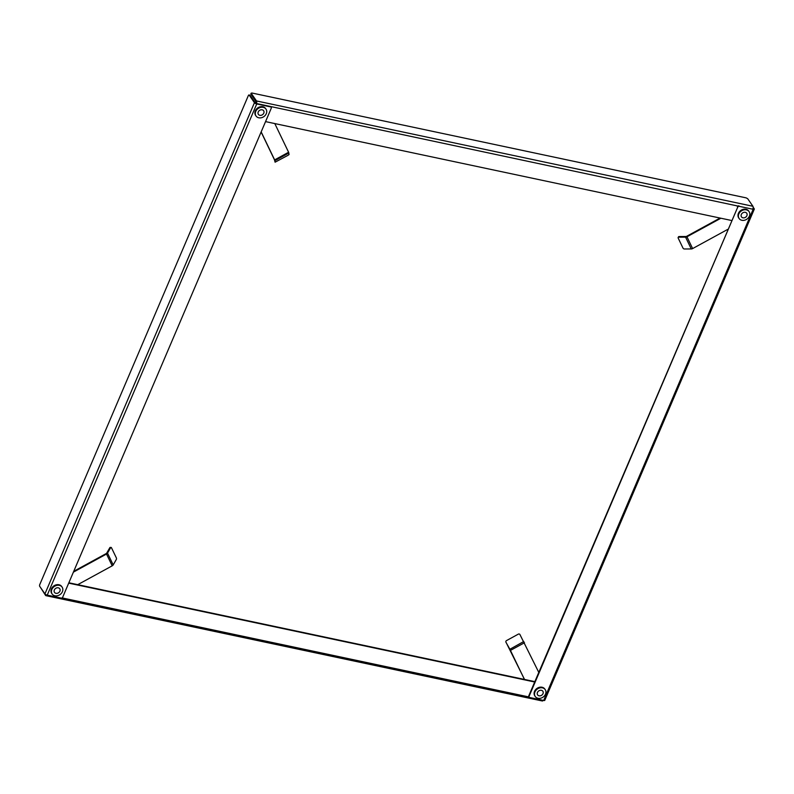 <?xml version="1.0" encoding="UTF-8"?>
<svg xmlns="http://www.w3.org/2000/svg" width="794" height="794" viewBox="0 0 794 794"><rect width="100%" height="100%" fill="white"/><g stroke="black" fill="none" stroke-linecap="round" stroke-linejoin="round"><path stroke-width="1.19" d="M534.828 681.649L68.85 582.776M534.68 681.996L68.701 583.133M543.165 700.368A1.916 0.873 102 0 1 542.322 700.983L45.893 595.649A1.916 0.873 -78 0 0 46.757 595.014M40.514 587.491L45.586 595.431A1.916 0.873 -78 0 0 45.893 595.649M270.625 106.902L256.74 103.954L47.233 595.143L61.118 598.081A1.28 1.042 145.3 0 0 62.696 597.217L271.26 108.232A1.28 1.042 145.3 0 0 270.625 106.902L256.422 103.498A1.916 0.873 -78 0 0 256.502 100.947L251.261 93.384L250.914 94.208L256.144 101.771L255.976 103.359M270.307 106.446A1.28 1.042 -34.7 0 1 271.012 107.071M47.233 595.143A1.916 0.675 -156.9 0 1 44.94 593.882L39.7 586.319A1.28 0.586 -78 0 1 39.75 584.612L248.323 95.627A1.28 0.586 -78 0 1 249.008 94.982L249.832 95.161A1.28 0.586 102 0 1 250.041 95.31L249.207 95.131A1.28 0.586 -78 0 0 249.008 94.982M250.041 95.31L255.281 102.873L256.422 103.498L739.283 206.341A1.28 1.042 145.3 0 0 737.705 207.204L529.132 696.189A1.28 1.042 145.3 0 0 529.777 697.529L543.662 700.467L753.169 209.288L739.283 206.341M249.207 95.131L254.447 102.694A1.916 0.675 23.1 0 0 256.74 103.954M265.553 121.611L731.532 220.484M251.261 93.384L251.956 93.017L746.162 197.875L747.69 198.718L752.93 206.281A1.916 0.873 102 0 1 752.851 208.832L753.248 208.862M529.082 696.904A1.28 1.042 -34.7 0 1 528.824 695.733L529.132 696.189M737.705 207.204L528.824 695.733M737.388 206.748A1.28 1.042 -34.7 0 1 738.976 205.884M753.169 209.288A1.916 0.675 23.1 0 0 754.3 209.13A1.916 0.675 23.1 0 0 754.201 208.733L753.169 207.234M754.3 209.13L544.793 700.318A1.916 0.675 -156.9 0 1 543.662 700.467M727.741 229.387L692.626 248.572A1.916 1.092 -25.7 0 1 691.256 248.959L684.19 248.979A1.28 0.804 29.9 0 1 682.969 248.046L678.205 238.131A1.28 0.804 29.9 0 1 678.513 237.188L685.579 237.158A1.916 1.092 154.3 0 0 686.949 236.781L720.892 218.231M678.513 237.188L678.88 236.543L685.956 236.513L685.579 237.158L691.256 248.959M678.473 237.208A1.28 0.804 29.9 0 1 678.88 236.543M685.956 236.513A0.953 0.546 154.3 0 0 686.631 236.324L720.069 218.052M524.546 679.466L505.867 641.959A1.28 1.251 174.1 0 1 506.542 640.579L518.274 634.168A1.28 1.251 174.1 0 1 519.822 634.327L538.779 672.389M523.841 641.453L509.897 649.264L505.887 642.138M524.447 679.446L509.897 649.264M73.385 572.146L106.515 554.033A1.916 1.092 154.3 0 0 107.518 553.12L110.733 547.532A1.28 0.675 -90.2 0 1 111.011 547.403A1.28 0.675 -90.2 0 1 111.507 547.83A1.28 0.675 -90.2 0 1 111.527 547.87L116.301 557.775A1.28 0.675 -90.2 0 1 116.321 557.815A1.28 0.675 -90.2 0 1 116.4 559.323L113.195 564.921A1.916 1.092 -25.7 0 1 112.192 565.834L77.743 584.662M110.733 547.532L109.919 547.532A1.28 0.675 -90.2 0 1 110.197 547.413A1.28 0.675 -90.2 0 1 110.485 547.532M113.195 564.921L107.518 553.12L106.704 553.12L109.919 547.532M73.733 571.323L106.207 553.577A0.953 0.546 154.3 0 0 106.704 553.12M274.803 123.576L288.599 152.259L289.056 154.552L288.004 155.306L275.091 162.184L274.635 159.892L261.176 131.893M275.091 162.184L274.466 159.802L274.932 160.626L288.897 152.994M274.466 159.802L261.127 132.002M744.127 212.306A3.186 2.61 145.3 0 0 741.487 216.891A3.186 2.61 145.3 0 0 744.097 217.834A3.186 2.61 145.3 0 0 746.737 213.249A3.186 2.61 145.3 0 0 744.127 212.306M748.871 211.323A6.064 4.953 145.3 0 0 748.673 211.015A6.064 4.953 145.3 0 0 743.73 209.219A6.064 4.953 145.3 0 0 738.708 217.913A6.064 4.953 145.3 0 0 738.936 218.211M744.077 220.315A6.064 4.953 145.3 0 0 749.089 211.621A6.064 4.953 145.3 0 0 744.147 209.815A6.064 4.953 145.3 0 0 739.125 218.519A6.064 4.953 145.3 0 0 744.077 220.315M540.248 690.304A3.186 2.61 145.3 0 0 537.607 694.889A3.186 2.61 145.3 0 0 540.208 695.832A3.186 2.61 145.3 0 0 542.848 691.246A3.186 2.61 145.3 0 0 540.248 690.304M544.992 689.321A6.064 4.953 145.3 0 0 544.793 689.013A6.064 4.953 145.3 0 0 539.841 687.217A6.064 4.953 145.3 0 0 534.828 695.911A6.064 4.953 145.3 0 0 535.047 696.209M540.188 698.313A6.064 4.953 145.3 0 0 545.21 689.619A6.064 4.953 145.3 0 0 540.267 687.812A6.064 4.953 145.3 0 0 535.245 696.517A6.064 4.953 145.3 0 0 540.188 698.313M57.148 587.798A3.186 2.61 145.3 0 0 54.508 592.384A3.186 2.61 145.3 0 0 57.108 593.326A3.186 2.61 145.3 0 0 59.749 588.751A3.186 2.61 145.3 0 0 57.148 587.798M61.882 586.816A6.064 4.953 145.3 0 0 61.694 586.508A6.064 4.953 145.3 0 0 56.741 584.712A6.064 4.953 145.3 0 0 51.729 593.416A6.064 4.953 145.3 0 0 51.947 593.704M57.089 595.818A6.064 4.953 145.3 0 0 62.111 587.113A6.064 4.953 145.3 0 0 57.158 585.317A6.064 4.953 145.3 0 0 52.146 594.021A6.064 4.953 145.3 0 0 57.089 595.818M256.254 102.039A4.119 3.365 145.3 0 0 256.214 102.049A4.119 3.365 145.3 0 0 254.983 102.436M261.028 109.8A3.186 2.61 145.3 0 0 258.387 114.386A3.186 2.61 145.3 0 0 260.988 115.329A3.186 2.61 145.3 0 0 263.628 110.753A3.186 2.61 145.3 0 0 261.028 109.8M265.772 108.818A6.064 4.953 145.3 0 0 265.573 108.51A6.064 4.953 145.3 0 0 260.631 106.714A6.064 4.953 145.3 0 0 255.608 115.418A6.064 4.953 145.3 0 0 255.827 115.706M260.978 117.82A6.064 4.953 145.3 0 0 265.99 109.115A6.064 4.953 145.3 0 0 261.047 107.319A6.064 4.953 145.3 0 0 256.025 116.013A6.064 4.953 145.3 0 0 260.978 117.82M62.081 597.902L529.112 696.993M254.447 102.694L44.94 593.882M752.93 206.281L256.502 100.947M692.626 248.572L686.949 236.781M510.542 650.355L524.506 642.723M106.515 554.033L112.192 565.834M288.599 152.259L274.635 159.892M251.202 93.126L250.844 93.95M678.165 237.456L678.533 236.811M111.011 547.403L110.197 547.413M748.673 211.015L749.089 211.621M738.708 217.913L739.125 218.519M544.793 689.013L545.21 689.619M534.828 695.911L535.245 696.517M61.694 586.508L62.111 587.113M51.729 593.416L52.146 594.021M265.573 108.51L265.99 109.115M255.608 115.418L256.025 116.013"/></g></svg>
